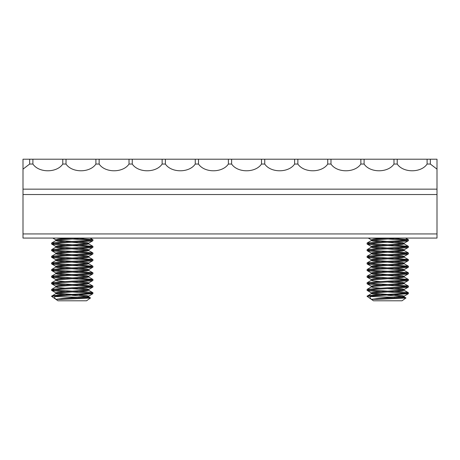 <?xml version="1.0" encoding="UTF-8"?>
<svg xmlns="http://www.w3.org/2000/svg" width="460" height="460" viewBox="0 0 460 460"><rect width="100%" height="100%" fill="white"/><g stroke="black" fill="none" stroke-linecap="round" stroke-linejoin="round"><path stroke-width="0.69" d="M29.664 164.042L32.896 164.042L32.896 159.206L23 159.206L23 169.142L29.664 164.042L29.664 159.206M32.896 164.042C38.841 173.029 56.839 173.029 62.784 164.042L66.016 164.042L66.016 159.206L32.896 159.206M62.784 164.042L62.784 159.206M66.016 164.042C71.961 173.029 89.959 173.029 95.904 164.042L99.136 164.042L99.136 159.206L66.016 159.206M95.904 164.042L95.904 159.206M99.136 164.042C105.081 173.029 123.079 173.029 129.024 164.042L132.256 164.042L132.256 159.206L99.136 159.206M129.024 164.042L129.024 159.206M132.256 164.042C138.201 173.029 156.199 173.029 162.144 164.042L165.376 164.042L165.376 159.206L132.256 159.206M162.144 164.042L162.144 159.206M264.736 164.042C270.681 173.029 288.679 173.029 294.624 164.042L297.856 164.042L297.856 159.206L264.736 159.206L264.736 164.042L261.504 164.042L261.504 159.206L165.376 159.206M264.736 159.206L261.504 159.206M330.976 164.042C336.921 173.029 354.919 173.029 360.864 164.042L364.096 164.042L364.096 159.206L330.976 159.206L330.976 164.042L327.744 164.042L327.744 159.206L297.856 159.206M330.976 159.206L327.744 159.206M294.624 164.042L294.624 159.206M397.216 164.042C403.161 173.029 421.159 173.029 427.104 164.042L430.336 164.042L437 169.142L437 159.206L397.216 159.206L397.216 164.042L393.984 164.042L393.984 159.206L364.096 159.206M397.216 159.206L393.984 159.206M360.864 164.042L360.864 159.206M231.616 159.206L231.616 164.042L228.384 164.042L228.384 159.206M198.496 159.206L198.496 164.042L195.264 164.042L195.264 159.206M437 169.142L437 194.54L23 194.54L23 238.073L437 238.073L437 233.933L23 233.933M437 194.54L437 233.933M430.336 164.042L430.336 159.206M427.104 164.042L427.104 159.206M231.616 164.042C237.561 173.029 255.559 173.029 261.504 164.042M198.496 164.042C204.441 173.029 222.439 173.029 228.384 164.042M165.376 164.042C171.321 173.029 189.319 173.029 195.264 164.042M23 169.142L23 189.152L437 189.152M364.096 164.042C370.041 173.029 388.039 173.029 393.984 164.042M297.856 164.042C303.801 173.029 321.799 173.029 327.744 164.042M23 194.54L23 189.152M401.183 297.568L405.996 297.948L402.028 300.794L373.44 300.794L367.034 296.309L408.348 293.721L408.348 292.686L405.662 292.238L394.818 291.496M406.002 298.011L377.292 299.322L401.936 297.482L404.133 296.93L404.133 296.102L401.936 295.55L394.818 294.912M402.937 296.516L387.734 295.274M377.292 299.322L371.392 299.322L379.534 298.31L401.936 296.654L404.133 296.102M380.65 294.808L373.531 294.17L371.335 293.618L373.531 293.066L401.936 290.858L404.133 290.306L404.133 289.478L401.936 288.926L394.818 288.288M402.937 289.892L387.734 288.65M371.335 293.618L371.335 292.79L373.531 292.238L401.936 290.03L404.133 289.478M380.65 288.184L373.531 287.546L371.335 286.994L373.531 286.442L401.936 284.234L404.133 283.682L404.133 282.854L401.936 282.302L394.818 281.664M402.937 283.268L387.734 282.026M371.335 286.994L371.335 286.166L373.531 285.614L401.936 283.406L404.133 282.854M380.65 281.56L373.531 280.922L371.335 280.37L373.531 279.818L401.936 277.61L404.133 277.058L404.133 276.23L401.936 275.678L394.818 275.04M402.937 276.644L387.734 275.402M371.335 280.37L371.335 279.542L373.531 278.99L401.936 276.782L404.133 276.23M380.65 274.936L373.531 274.298L371.335 273.746L373.531 273.194L401.936 270.986L404.133 270.434L404.133 269.606L401.936 269.054L394.818 268.416M402.937 270.02L387.734 268.778M371.335 273.746L371.335 272.918L373.531 272.366L401.936 270.158L404.133 269.606M380.65 268.312L373.531 267.674L371.335 267.122L373.531 266.57L401.936 264.362L404.133 263.81L404.133 262.982L401.936 262.43L394.818 261.792M402.937 263.396L387.734 262.154M371.335 267.122L371.335 266.294L373.531 265.742L401.936 263.534L404.133 262.982M380.65 261.688L373.531 261.05L371.335 260.498L373.531 259.946L401.936 257.738L404.133 257.186L404.133 256.358L401.936 255.806L394.818 255.168M402.937 256.772L387.734 255.53M371.335 260.498L371.335 259.67L373.531 259.118L401.936 256.91L404.133 256.358M380.65 255.064L373.531 254.426L371.335 253.874L373.531 253.322L401.936 251.114L404.133 250.562L404.133 249.734L401.936 249.182L394.818 248.544M402.937 250.148L387.734 248.906M371.335 253.874L371.335 253.046L373.531 252.494L401.936 250.286L404.133 249.734M380.65 248.44L373.531 247.802L371.335 247.25L373.531 246.698L401.936 244.49L404.133 243.938L404.133 243.11L401.936 242.558L394.818 241.92M402.937 243.524L387.734 242.282M371.335 247.25L371.335 246.422L373.531 245.87L401.936 243.662L404.133 243.11M380.65 241.816L373.531 241.178L371.335 240.626L373.531 240.074L399.959 238.073M371.335 240.626L371.335 239.798L373.531 239.246L388.895 238.073M387.734 294.446L372.531 293.204M387.734 274.574L372.531 273.332M387.734 267.95L372.531 266.708M387.734 261.326L372.531 260.084M387.734 254.702L372.531 253.46M387.734 248.078L372.531 246.836M387.734 241.454L372.531 240.212M367.402 296.309C366.12 295.86 369.443 295.423 377.384 294.998L405.662 293.342L408.434 292.79M406.922 293.204L387.734 291.962M380.65 245.232L369.805 244.49L367.12 244.041L367.12 243.006L377.384 242.006L405.662 240.35L408.348 239.694L394.818 238.504M367.034 243.938L377.384 242.834L405.662 241.178L408.348 240.73L408.434 239.798M406.922 240.212L387.734 238.97M380.65 251.856L369.805 251.114L367.12 250.665L367.12 249.63L377.384 248.63L405.662 246.974L408.348 246.318L394.818 245.128M367.034 250.562L377.384 249.458L405.662 247.802L408.348 247.353L408.434 246.422M406.922 246.836L387.734 245.594M380.65 258.48L369.805 257.738L367.12 257.289L367.12 256.255L377.384 255.254L405.662 253.598L408.348 252.942L394.818 251.752M367.034 257.186L377.384 256.082L405.662 254.426L408.348 253.977L408.434 253.046M406.922 253.46L387.734 252.218M380.65 265.104L369.805 264.362L367.12 263.913L367.12 262.878L377.384 261.878L405.662 260.222L408.348 259.566L394.818 258.376M367.034 263.81L377.384 262.706L405.662 261.05L408.348 260.601L408.434 259.67M406.922 260.084L387.734 258.842M380.65 271.728L369.805 270.986L367.12 270.537L367.12 269.502L377.384 268.502L405.662 266.846L408.348 266.19L394.818 265M367.034 270.434L377.384 269.33L405.662 267.674L408.348 267.226L408.434 266.294M406.922 266.708L387.734 265.466M380.65 278.352L369.805 277.61L367.12 277.161L367.12 276.127L377.384 275.126L405.662 273.47L408.348 272.814L394.818 271.624M367.034 277.058L377.384 275.954L405.662 274.298L408.348 273.849L408.434 272.918M406.922 273.332L387.734 272.09M380.65 284.976L369.805 284.234L367.12 283.786L367.12 282.75L377.384 281.75L405.662 280.094L408.348 279.438L394.818 278.248M367.034 283.682L377.384 282.578L405.662 280.922L408.348 280.473L408.434 279.542M406.922 279.956L387.734 278.714M380.65 291.6L369.805 290.858L367.12 290.409L367.12 289.374L377.384 288.374L405.662 286.718L408.348 286.062L394.818 284.872M367.034 290.306L377.384 289.202L405.662 287.546L408.348 287.097L408.434 286.166M406.922 286.58L387.734 285.338M387.734 238.142L386.268 238.073M380.65 238.608L372.301 238.073M387.734 244.766L368.546 243.524M387.734 251.39L368.546 250.148M387.734 258.014L368.546 256.772M387.734 264.638L368.546 263.396M387.734 271.262L368.546 270.02M387.734 277.886L368.546 276.644M387.734 284.51L368.546 283.268M387.734 291.134L368.546 289.892M367.034 296.309L371.444 293.491M370.421 296.516L394.577 297.309M371.392 299.322C370.007 298.166 369.736 297.16 370.587 296.309M85.715 297.568L90.528 297.948L86.56 300.794L57.971 300.794L51.566 296.309L92.88 293.721L92.88 292.686L90.195 292.238L79.35 291.496M90.534 298.011L61.824 299.322L86.468 297.482L88.665 296.93L88.665 296.102L86.468 295.55L79.35 294.912M87.469 296.516L72.266 295.274M61.824 299.322L55.925 299.322L64.066 298.31L86.468 296.654L88.665 296.102M65.182 294.808L58.063 294.17L55.867 293.618L58.063 293.066L86.468 290.858L88.665 290.306L88.665 289.478L86.468 288.926L79.35 288.288M87.469 289.892L72.266 288.65M55.867 293.618L55.867 292.79L58.063 292.238L86.468 290.03L88.665 289.478M65.182 288.184L58.063 287.546L55.867 286.994L58.063 286.442L86.468 284.234L88.665 283.682L88.665 282.854L86.468 282.302L79.35 281.664M87.469 283.268L72.266 282.026M55.867 286.994L55.867 286.166L58.063 285.614L86.468 283.406L88.665 282.854M65.182 281.56L58.063 280.922L55.867 280.37L58.063 279.818L86.468 277.61L88.665 277.058L88.665 276.23L86.468 275.678L79.35 275.04M87.469 276.644L72.266 275.402M55.867 280.37L55.867 279.542L58.063 278.99L86.468 276.782L88.665 276.23M65.182 274.936L58.063 274.298L55.867 273.746L58.063 273.194L86.468 270.986L88.665 270.434L88.665 269.606L86.468 269.054L79.35 268.416M87.469 270.02L72.266 268.778M55.867 273.746L55.867 272.918L58.063 272.366L86.468 270.158L88.665 269.606M65.182 268.312L58.063 267.674L55.867 267.122L58.063 266.57L86.468 264.362L88.665 263.81L88.665 262.982L86.468 262.43L79.35 261.792M87.469 263.396L72.266 262.154M55.867 267.122L55.867 266.294L58.063 265.742L86.468 263.534L88.665 262.982M65.182 261.688L58.063 261.05L55.867 260.498L58.063 259.946L86.468 257.738L88.665 257.186L88.665 256.358L86.468 255.806L79.35 255.168M87.469 256.772L72.266 255.53M55.867 260.498L55.867 259.67L58.063 259.118L86.468 256.91L88.665 256.358M65.182 255.064L58.063 254.426L55.867 253.874L58.063 253.322L86.468 251.114L88.665 250.562L88.665 249.734L86.468 249.182L79.35 248.544M87.469 250.148L72.266 248.906M55.867 253.874L55.867 253.046L58.063 252.494L86.468 250.286L88.665 249.734M65.182 248.44L58.063 247.802L55.867 247.25L58.063 246.698L86.468 244.49L88.665 243.938L88.665 243.11L86.468 242.558L79.35 241.92M87.469 243.524L72.266 242.282M55.867 247.25L55.867 246.422L58.063 245.87L86.468 243.662L88.665 243.11M65.182 241.816L58.063 241.178L55.867 240.626L58.063 240.074L84.49 238.073M55.867 240.626L55.867 239.798L58.063 239.246L73.427 238.073M72.266 294.446L57.063 293.204M72.266 274.574L57.063 273.332M72.266 267.95L57.063 266.708M72.266 261.326L57.063 260.084M72.266 254.702L57.063 253.46M72.266 248.078L57.063 246.836M72.266 241.454L57.063 240.212M51.934 296.309C50.652 295.86 53.975 295.423 61.916 294.998L90.195 293.342L92.966 292.79M91.454 293.204L72.266 291.962M65.182 245.232L54.337 244.49L51.652 244.041L51.652 243.006L61.916 242.006L90.195 240.35L92.88 239.694L79.35 238.504M51.566 243.938L61.916 242.834L90.195 241.178L92.88 240.73L92.966 239.798M91.454 240.212L72.266 238.97M65.182 251.856L54.337 251.114L51.652 250.665L51.652 249.63L61.916 248.63L90.195 246.974L92.88 246.318L79.35 245.128M51.566 250.562L61.916 249.458L90.195 247.802L92.88 247.353L92.966 246.422M91.454 246.836L72.266 245.594M65.182 258.48L54.337 257.738L51.652 257.289L51.652 256.255L61.916 255.254L90.195 253.598L92.88 252.942L79.35 251.752M51.566 257.186L61.916 256.082L90.195 254.426L92.88 253.977L92.966 253.046M91.454 253.46L72.266 252.218M65.182 265.104L54.337 264.362L51.652 263.913L51.652 262.878L61.916 261.878L90.195 260.222L92.88 259.566L79.35 258.376M51.566 263.81L61.916 262.706L90.195 261.05L92.88 260.601L92.966 259.67M91.454 260.084L72.266 258.842M65.182 271.728L54.337 270.986L51.652 270.537L51.652 269.502L61.916 268.502L90.195 266.846L92.88 266.19L79.35 265M51.566 270.434L61.916 269.33L90.195 267.674L92.88 267.226L92.966 266.294M91.454 266.708L72.266 265.466M65.182 278.352L54.337 277.61L51.652 277.161L51.652 276.127L61.916 275.126L90.195 273.47L92.88 272.814L79.35 271.624M51.566 277.058L61.916 275.954L90.195 274.298L92.88 273.849L92.966 272.918M91.454 273.332L72.266 272.09M65.182 284.976L54.337 284.234L51.652 283.786L51.652 282.75L61.916 281.75L90.195 280.094L92.88 279.438L79.35 278.248M51.566 283.682L61.916 282.578L90.195 280.922L92.88 280.473L92.966 279.542M91.454 279.956L72.266 278.714M65.182 291.6L54.337 290.858L51.652 290.409L51.652 289.374L61.916 288.374L90.195 286.718L92.88 286.062L79.35 284.872M51.566 290.306L61.916 289.202L90.195 287.546L92.88 287.097L92.966 286.166M91.454 286.58L72.266 285.338M72.266 238.142L70.8 238.073M65.182 238.608L56.833 238.073M72.266 244.766L53.078 243.524M72.266 251.39L53.078 250.148M72.266 258.014L53.078 256.772M72.266 264.638L53.078 263.396M72.266 271.262L53.078 270.02M72.266 277.886L53.078 276.644M72.266 284.51L53.078 283.268M72.266 291.134L53.078 289.892M51.566 296.309L55.976 293.491M54.953 296.516L79.109 297.309M55.925 299.322C54.539 298.166 54.268 297.16 55.119 296.309M405.996 297.948L404.024 296.803M404.024 290.18L408.348 292.686M371.444 286.867L367.12 289.374M404.024 283.555L408.348 286.062M371.444 280.243L367.12 282.75M404.024 276.931L408.348 279.438M371.444 273.619L367.12 276.127M404.024 270.308L408.348 272.814M371.444 266.995L367.12 269.502M404.024 263.683L408.348 266.19M371.444 260.371L367.12 262.878M404.024 257.059L408.348 259.566M371.444 253.747L367.12 256.255M404.024 250.435L408.348 252.942M371.444 247.123L367.12 249.63M404.024 243.811L408.348 246.318M371.444 240.499L367.12 243.006M405.547 238.073L408.348 239.694M408.348 293.721L404.024 296.228M367.12 290.409L371.444 292.916M408.348 287.097L404.024 289.604M367.12 283.786L371.444 286.292M408.348 280.473L404.024 282.98M367.12 277.161L371.444 279.668M408.348 273.849L404.024 276.356M367.12 270.537L371.444 273.044M408.348 267.226L404.024 269.733M367.12 263.913L371.444 266.42M408.348 260.601L404.024 263.108M367.12 257.289L371.444 259.796M408.348 253.977L404.024 256.484M367.12 250.665L371.444 253.172M408.348 247.353L404.024 249.861M367.12 244.041L371.444 246.548M408.348 240.73L404.024 243.236M368.253 238.073L371.335 239.861M90.528 297.948L88.556 296.803M88.556 290.18L92.88 292.686M55.976 286.867L51.652 289.374M88.556 283.555L92.88 286.062M55.976 280.243L51.652 282.75M88.556 276.931L92.88 279.438M55.976 273.619L51.652 276.127M88.556 270.308L92.88 272.814M55.976 266.995L51.652 269.502M88.556 263.683L92.88 266.19M55.976 260.371L51.652 262.878M88.556 257.059L92.88 259.566M55.976 253.747L51.652 256.255M88.556 250.435L92.88 252.942M55.976 247.123L51.652 249.63M88.556 243.811L92.88 246.318M55.976 240.499L51.652 243.006M90.079 238.073L92.88 239.694M92.88 293.721L88.556 296.228M51.652 290.409L55.976 292.916M92.88 287.097L88.556 289.604M51.652 283.786L55.976 286.292M92.88 280.473L88.556 282.98M51.652 277.161L55.976 279.668M92.88 273.849L88.556 276.356M51.652 270.537L55.976 273.044M92.88 267.226L88.556 269.733M51.652 263.913L55.976 266.42M92.88 260.601L88.556 263.108M51.652 257.289L55.976 259.796M92.88 253.977L88.556 256.484M51.652 250.665L55.976 253.172M92.88 247.353L88.556 249.861M51.652 244.041L55.976 246.548M92.88 240.73L88.556 243.236M52.785 238.073L55.867 239.861"/></g></svg>
